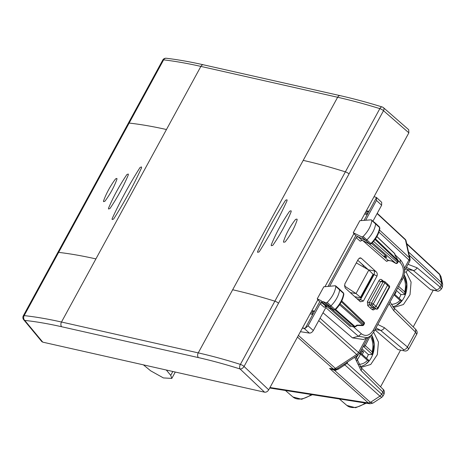 <?xml version="1.0" encoding="UTF-8"?>
<svg xmlns="http://www.w3.org/2000/svg" width="466" height="466" viewBox="0 0 466 466"><rect width="100%" height="100%" fill="white"/><g stroke="black" fill="none" stroke-linecap="round" stroke-linejoin="round"><path stroke-width="0.7" d="M360.521 367.016L361.552 367.237L370.738 364.459L377.32 354.667L378.444 342.096L373.604 332.165M360.102 366.526A19.24 14.236 98.9 0 0 372.759 354.434A19.24 14.236 98.9 0 0 371.53 334.856M404.482 271.917L406.212 272.191L407.5 269.831L405.764 268.468M393.193 307.106L394.224 307.321L403.434 304.525L410.016 294.669L411.094 282.058L406.212 272.191M392.774 306.611A19.24 14.236 98.9 0 0 405.472 294.39A19.24 14.236 98.9 0 0 404.086 274.742M356.309 262.888L368.827 270.035L356.012 293.533L344.316 285.908M368.827 270.035L373.074 274.264L372.841 274.876M360.8 297.809L373.342 274.812M360.317 297.85L360.503 297.32L360.317 297.85L354.731 296.667M350.292 292.631L356.012 293.533L360.503 297.32L373.074 274.264M405.531 268.894L406.579 269.057M361.447 263.599L363.678 266.039L363.241 266.843M361.651 263.779L363.678 266.039M442.7 284.446L442.281 287.341L441.273 285.011L441.727 282.827L439.555 274.084L440.982 276.594L442.694 284.435L441.721 282.821L408.513 251.978M381.887 397.236L372.911 403.119L370.453 402.368L368.326 402.962L370.447 402.368L379.93 396.158L381.73 394.178L383.046 395.983L381.887 397.236L379.924 396.158L381.73 394.178L382.866 392.098L384.007 394.219L383.04 395.983M372.911 403.113L369.934 403.76L368.338 402.974M413.22 326.911L433.153 290.359M407.5 269.831L430.642 289.666L437.114 290.982C438.052 291.605 439.45 290.982 441.319 289.101L441.302 289.13M407.051 269.447L413.22 270.414L406.492 267.478M441.273 285.011L440.131 287.079L441.319 289.101L442.286 287.336M415.649 329.316L415.538 332.182L393.723 310.647A3.501 2.103 -45.4 0 0 393.834 307.776L415.649 329.311C417.262 331.198 417.606 332.858 416.674 334.303L415.538 332.182L407.459 346.995L408.635 349.046M436.258 289.701L413.22 270.414A3.501 2.179 129.9 0 0 417.087 267.793L440.131 287.079A3.501 2.179 129.9 0 1 436.258 289.701L436.129 290.528L437.114 290.982M380.547 386.832L400.48 350.281M397.97 349.582L404.441 350.898L397.97 349.582L374.909 329.812M375.986 327.831L380.547 330.33A3.501 2.179 -50.1 0 0 384.421 327.709L407.459 346.995C406.393 348.795 405.1 349.669 403.585 349.617L403.457 350.444M384.001 394.219C384.66 391.819 384.316 390.159 382.976 389.227A3.501 2.103 134.6 0 1 382.982 389.227A3.501 2.103 134.6 0 1 382.866 392.098L361.051 370.563L354.696 357.271M346.558 362.6L347.036 363.253L344.869 364.907L379.924 396.158M332.724 369.258L329.578 368.425L368.326 402.962L269.983 387.514M334.774 369.369L334.588 370.406L329.578 368.425L333.312 369.008L297.489 337.075M335.596 369.305L335.759 370.202L338.537 369.049L344.869 364.907L343.943 364.313M347.438 362.024L347.933 361.698M323.258 301.636L326.916 305.079L329.619 306.325A1.398 0.845 -47.9 0 0 330.965 305.859A20.993 12.71 -47.9 0 0 339.656 289.8A1.398 0.845 -47.9 0 0 339.481 289.176A1.398 0.845 -47.9 0 0 339.464 289.159L335.671 285.885L335.217 285.763L335.846 286.474C334.996 292.1 332.112 297.425 327.202 302.446L325.961 302.877L323.258 301.636L321.604 301.572L321.272 300.721L317.224 298.863L323.812 286.788L335.217 285.763M317.224 298.863L319.682 301.758L323.829 303.663M371.245 219.835L375.474 223.231A1.398 0.845 132.1 0 1 375.491 223.249A1.398 0.845 132.1 0 1 375.666 223.878A20.993 12.71 132.1 0 1 366.853 239.92A1.398 0.845 132.1 0 1 365.507 240.369L355.744 235.627L353.269 232.761L361.849 236.926L363.09 236.507C368.029 231.52 370.953 226.202 371.856 220.552L371.245 219.835L367.791 220.092M367.715 220.098L359.857 220.686L353.269 232.761M387.234 283.945L387.526 285.262L375.992 306.412L374.425 307.438L371.734 305.014A1.398 0.845 132.1 0 0 373.307 303.983A1.398 0.408 -151.4 0 0 371.548 303.092A1.398 1.037 98.9 0 0 371.734 305.014L369.322 304.636L371.979 307.059L374.425 307.438L376.219 308.958L374.07 308.661M377.611 308.492L377.775 307.915A1.398 0.88 130.2 0 1 376.219 308.958A1.398 0.99 -79.4 0 0 376.575 309.133A1.398 1.398 0 0 0 378.066 308.416M387.555 284.097L384.846 281.656A1.398 1.398 0 0 0 384.124 281.313A1.398 1.037 -81.1 0 0 383.081 281.947L371.548 303.092L369.154 302.719L380.681 281.569L383.081 281.947A1.398 0.408 -151.4 0 1 384.834 282.839L373.307 303.983L377.775 307.915L389.215 286.945A1.398 0.85 -45.1 0 0 389.256 285.792A1.398 1.398 0 0 1 389.489 287.464A1.398 0.408 -151.4 0 0 389.215 286.945L384.834 282.839A1.398 0.845 -47.9 0 0 384.846 281.656M362.367 240.404A1.398 1.095 -64.1 0 1 362.152 240.334A1.398 1.095 -64.1 0 1 361.966 240.211L357.9 236.676L356.152 237.654L329.648 286.264M355.744 235.627L328.052 286.409M323.002 312.768L352.447 337.873L363.346 339.504L368.227 337.349M325.81 307.618L358.389 336.289L367.488 337.704C370.278 336.417 372.456 334.326 374.029 331.431L402.275 279.623C405.845 272.127 405.164 265.469 400.23 259.644L395.069 254.791L400.23 259.644M372.136 309.529L373.68 308.48L371.979 307.059L370.418 308.09L372.136 309.529C373.196 310.228 374.146 309.925 374.996 308.62M335.299 309.459L334.961 309.453A20.871 12.64 -47.9 0 0 343.599 293.481L343.856 294.063C343.023 299.621 340.203 304.851 335.409 309.756L333.732 309.878A1.282 0.775 -47.9 0 0 334.961 309.453L327.202 302.446M335.846 286.474L343.599 293.481A1.282 0.775 -47.9 0 0 343.442 292.916L339.481 289.176M333.941 310.012L331.029 308.632L326.916 305.079L325.291 305.044L321.604 301.572M326.165 306.436L324.179 307.263L325.92 306.29L321.855 302.754L320.119 303.739L308.067 325.839L305.207 328.314L302.451 327.971M371.192 243.514L370.849 243.514A20.871 12.64 132.1 0 0 379.615 227.565L379.458 226.989A1.282 0.775 132.1 0 1 379.615 227.565L371.856 220.552M363.09 236.507L370.849 243.514A1.282 0.775 132.1 0 1 369.62 243.928L361.849 236.926M369.835 244.062L361.966 240.211L360.212 241.178L362.198 240.351M379.866 228.148C378.975 233.722 376.12 238.941 371.303 243.811L369.806 244.05L362.152 240.334M319.682 301.758L305.207 328.314M304.152 328.349L302.364 328.134M304.141 328.413L309.395 333.097L300.424 331.687M309.395 333.097C310.904 333.143 312.208 332.287 313.321 330.522L326.398 306.546M365.88 219.818L376.452 200.427L376.528 197.514L364.062 220.371M366.095 211.255L367.855 211.529A1.398 1.037 98.9 0 0 366.952 213.189L367.103 214.791L364.657 213.882M310.205 313.746L312.657 314.649L312.5 313.053A1.398 1.037 -81.1 0 1 313.402 311.393L314.626 311.038L311.824 310.775M367.855 211.529L369.078 211.174L366.276 210.917M374.035 196.687L376.481 197.468L381.671 202.296L381.637 205.238L372.992 221.088M368.373 269.773L374.617 270.95L374.122 274.602L360.533 299.527L356.95 298.689M375.975 271.626C377.215 272.703 377.559 274.171 377 276.029L363.358 301.048L360.503 301.782L359.804 301.286L345.114 287.924L344.753 284.085L358.371 259.108L360.317 257.826L361.29 258.257L375.975 271.626L374.617 270.95M357.737 260.278L368.303 269.732M355.686 297.541L356.018 296.941M359.309 300.838L360.533 299.527M398.121 260.424A1.398 1.398 0 0 1 398.15 261.81L397.865 261.304A1.398 0.856 -46.3 0 0 398.051 260.436L375.468 238.842M395.238 255.636L398.121 260.418L395.273 255.723M398.15 261.81L397.62 262.789A1.398 0.408 -151.4 0 0 397.335 262.276A1.398 0.874 131.4 0 1 395.762 263.307L395.698 263.331A1.398 1.398 0 0 0 397.626 262.772M383.087 255.91L388.143 260.325A1.398 1.037 98.9 0 0 388.551 260.523L386.57 261.35L388.143 260.325L391.632 261.007M364.301 323.887L364.016 323.381A1.398 0.856 -46.3 0 0 364.039 322.21A1.398 1.398 0 0 1 364.301 323.887L363.771 324.866A1.398 0.408 -151.4 0 0 363.486 324.353A1.398 0.874 131.4 0 1 362.764 325.146L339.568 304.729M351.778 326.579L354.935 326.491A1.398 0.443 56.8 0 0 355.476 326.713L357.335 325.495L362.513 325.594A1.398 0.332 -88.9 0 0 362.764 325.146L357.276 325.146M327.662 307.088L325.92 306.29A1.398 1.095 114.7 0 0 326.124 306.424L327.755 307.17M368.827 243.572L382.953 255.805L386.786 257.424L385.801 255.787L371.618 243.497M385.801 255.787L383.815 256.195M331.792 308.748L329.404 308.597L331.023 308.632L333.732 309.878L325.961 302.877M362.245 354.445L363.573 352.016L361.377 349.867M360.474 351.521L363.573 352.016M366.544 358.331A20.551 15.209 98.9 0 0 368.35 354.562L361.96 348.795M368.361 337.279L369.695 336.994L369.352 336.685M363.433 346.092A1.398 0.949 100 0 0 363.736 346.681A1.398 0.845 -47.9 0 0 365.286 345.65L372.142 351.842L372.491 354.585L368.35 354.562M359.443 353.414A1.398 0.437 30.2 0 1 360.632 354.183A1.398 0.845 132.1 0 0 360.643 353.001A1.398 0.845 132.1 0 0 360.369 352.867A1.398 0.967 103.8 0 0 360.037 352.68L359.868 352.634M369.095 360.632L360.643 353.001A1.398 1.398 0 0 0 360.008 352.669A1.398 0.967 103.8 0 0 359.851 352.657M371.489 334.897L374.052 344.339L372.491 354.585L363.736 346.681L363.165 346.582M356.88 360.626L360.632 354.183L367.493 360.375L369.119 360.643M394.818 294.442L396.147 292.007L395.739 291.611M396.147 292.007L395.558 291.943M399.117 298.322A20.551 15.209 98.9 0 0 400.923 294.553L396.374 290.446M398.616 286.334L404.715 291.838L405.065 294.576L400.923 294.553M404.051 274.876L406.626 284.324L405.1 294.506L397.731 287.959M393.968 294.861L400.061 300.366L401.686 300.64M408.857 132.833L383.506 110.698A3.501 2.161 -48.9 0 0 383.466 107.681L408.705 129.723L408.857 132.833L360.999 220.599M353.944 233.536L324.965 286.683M317.894 299.65L268.713 389.838L244.05 366.457L278.522 303.232A3.501 1.025 -151.4 0 0 274.858 301.17C260.075 296.58 246.007 292.776 232.662 289.765L198.242 352.884L61.495 322.023C48.149 319.018 35.707 316.874 24.168 315.604L58.64 252.38A3.501 1.025 -151.4 0 0 57.772 252.589L128.284 123.274A3.501 1.025 -151.4 0 1 129.152 123.071C140.68 124.364 153.116 126.513 166.461 129.525L200.875 66.405A3.501 2.33 -77.3 0 1 203.438 64.803L340.186 95.658A3.501 2.33 -77.3 0 1 340.192 95.658C353.484 98.664 367.488 102.433 382.202 106.976A3.501 1.876 107.2 0 0 379.842 108.63L240.386 364.395A3.501 1.025 28.6 0 1 244.05 366.457A3.501 2.12 -46.5 0 1 240.072 368.979A3.501 1.881 -72.5 0 1 240.386 364.395C225.637 359.735 211.593 355.896 198.242 352.884A3.501 2.33 -77.3 0 0 198.4 357.597L61.652 326.742A3.501 2.33 -77.3 0 1 61.495 322.023L95.909 258.904C82.569 255.898 70.145 253.72 58.64 252.38L163.624 59.846A3.501 1.025 -151.4 0 0 162.762 60.056L128.284 123.274M42.779 342.149L24.739 320.392A3.501 2.709 -83.7 0 1 24.168 315.604A3.501 1.025 28.6 0 0 23.3 315.814A3.501 3.501 0 0 0 23.679 319.723L41.783 341.561L42.779 342.149L264.566 392.191C266.202 392.372 267.589 391.586 268.713 389.838M140.068 167.463L141.483 166.933L141.571 167.783C133.596 185.171 124.282 202.256 113.617 219.055L112.137 219.521L113.617 219.055C124.282 202.256 133.596 185.171 141.571 167.783L141.483 166.933L140.068 167.463C129.414 184.268 120.094 201.359 112.114 218.729L112.137 219.521L112.114 218.729C120.094 201.359 129.414 184.268 140.068 167.463M126.898 174.534L128.255 174.022L128.348 174.814C123.531 186.318 117.403 197.561 109.953 208.547L108.531 209.001L109.953 208.547C117.403 197.561 123.531 186.318 128.348 174.814L128.255 174.022L126.898 174.534C119.459 185.532 113.331 196.774 108.502 208.267L108.531 209.001L108.502 208.267C113.331 196.774 119.459 185.532 126.898 174.534M115.574 178.886L116.861 178.408L116.966 179.119C114.234 186.715 110.221 194.083 104.908 201.23L103.563 201.656L104.908 201.23C110.221 194.083 114.234 186.715 116.966 179.119L116.861 178.408L115.574 178.886C110.273 186.045 106.254 193.413 103.516 200.997L103.563 201.656L103.516 200.997C106.254 193.413 110.273 186.045 115.574 178.886M287.085 200.636L286.986 199.768L285.547 200.275C274.853 217.04 265.538 234.13 257.593 251.541L257.622 252.339L257.593 251.541C265.538 234.13 274.853 217.04 285.547 200.275L286.986 199.768L287.085 200.636C279.151 218.053 269.831 235.144 259.131 251.902L257.622 252.339L259.131 251.902C269.831 235.144 279.151 218.053 287.085 200.636M291.198 211.611L291.069 210.772L289.631 211.209C282.081 222.09 275.954 233.338 271.235 244.935L271.294 245.699L271.235 244.935C275.954 233.338 282.081 222.09 289.631 211.209L291.069 210.772L291.198 211.611C286.497 223.22 280.363 234.468 272.808 245.337L271.294 245.699L272.808 245.337C280.363 234.468 286.497 223.22 291.198 211.611M297.151 219.859L296.982 219.072L295.56 219.422C290.079 226.389 286.06 233.763 283.509 241.528L283.596 242.233L283.509 241.528C286.06 233.763 290.079 226.389 295.56 219.422L296.982 219.072L297.151 219.859C294.611 227.635 290.592 235.01 285.099 241.97L283.596 242.233L285.099 241.97C290.592 235.01 294.611 227.635 297.151 219.859M232.662 289.765L303.209 160.38C316.56 163.391 330.61 167.218 345.37 171.855A3.501 1.025 -151.4 0 1 349.034 173.923L278.522 303.232M175.088 372.404L175.222 372.037M143.423 364.861L150.687 370.831L163.403 377.926L171.808 378.421L170.731 375.351L166.339 370.033M366.305 403.189L355.61 407.744L346.861 405.437A21.448 12.99 -47.9 0 0 365.251 403.02M311.317 394.551A21.448 12.99 132.1 0 1 292.928 396.968L285.425 390.485M409.23 255.246L441.261 285L441.721 282.821M430.642 289.666L436.129 290.528M375.095 329.474L380.547 330.33L403.585 349.617M355.838 356.525L361.162 367.691A3.501 2.103 134.6 0 1 361.167 367.697A3.501 2.103 134.6 0 1 361.051 370.563M332.59 369.235L334.355 369.515A3.501 2.586 98.9 0 1 333.312 369.008A3.501 2.149 -48.3 0 0 335.433 368.414L298.397 335.404M334.355 369.515A3.501 3.501 0 0 0 336.813 368.985A3.501 1.107 56.8 0 1 335.433 368.414L356.694 354.492L318.715 320.631M366.288 338.229L358.5 352.512A3.501 1.025 28.6 0 1 359.228 353.805A3.501 3.501 0 0 1 358.074 355.057A3.501 1.107 56.8 0 1 356.694 354.492A3.501 2.149 -48.3 0 0 358.5 352.512L320.031 318.22M379.51 230.041L409.41 257.815A3.501 2.132 132.9 0 1 408.95 259.993L404.377 268.369M378.91 232.085L408.95 259.993A3.501 1.025 -151.4 0 1 409.678 261.286L404.523 270.74M377.099 213.562L405.49 239.932L409.41 257.815A3.501 2.557 -12.4 0 1 410.022 258.863A3.501 3.501 0 0 1 409.678 261.286M377.233 213.311L405.07 239.169A3.501 2.132 132.9 0 1 405.49 239.932A3.501 2.557 167.6 0 1 406.107 240.98L410.022 258.863M347.648 362.228L347.036 363.253L381.73 394.178M417.087 267.793L408.03 264.309M389.151 303.698L393.723 310.647M377.815 324.487L384.421 327.709M335.759 370.202L334.588 370.406L370.447 402.368M439.98 274.853L406.771 244.003M337.617 368.46A3.501 1.107 -123.2 0 1 338.537 369.049M353.379 326.748L361.354 333.767L358.389 336.289L352.447 337.873M361.354 333.767C365.752 336.819 369.73 335.607 373.301 330.132L401.546 278.33L401.972 279.821M401.546 278.33C404.337 272.144 403.876 266.896 400.172 262.574L400.195 259.614M373.301 330.132A3.501 1.025 28.6 0 1 374.029 331.431M367.744 305.655L367.389 301.817L369.154 302.719L369.322 304.636L367.744 305.655L370.418 308.09M378.916 280.672C379.796 279.332 380.769 279.047 381.835 279.81L382.132 281.138L380.681 281.569A1.398 0.408 28.6 0 1 378.916 280.672L367.389 301.817M381.835 279.81L383.349 281.19M320.119 303.739L324.179 307.263M356.152 237.654L360.212 241.178M308.067 325.839L313.321 330.522M376.452 200.427L381.637 205.238M374.111 274.625L373.249 274.462M374.122 274.602L377 276.029M361.29 258.257L359.263 258.117M360.515 299.551L363.358 301.048M394.189 253.178L394.667 253.632A1.398 1.019 -12.4 0 1 394.906 254.04A1.398 1.398 0 0 0 394.504 253.323L376.912 236.512M376.86 236.606L394.667 253.632L395.075 255.49M398.279 260.791L400.172 262.574M375.031 239.466L397.865 261.304L397.335 262.276L373.563 241.353M388.551 260.523A1.398 1.037 98.9 0 0 388.557 260.523L391.591 260.995M391.434 260.844L395.762 263.307L372.369 242.716M362.927 240.706L386.57 261.35M341.357 301.712L364.016 323.381L363.486 324.353L340.157 303.82M331.699 308.981L351.62 326.34A1.398 1.037 98.9 0 0 352.028 326.532L354.498 326.922A1.398 1.398 0 0 0 355.476 326.713M335.077 309.995L354.084 326.724A1.398 1.037 98.9 0 0 354.498 326.922M335.648 309.517L354.935 326.491L357.154 325.041M350.525 326.771L330.178 308.993M365.187 212.915L366.952 213.189M312.5 313.053L310.735 312.773M313.402 311.393L311.643 311.113M360.958 353.286L361.762 351.824M364.057 344.957A1.398 0.379 27 0 1 365.286 345.65L369.695 336.994M356.158 358.121L357.853 355.203M372.142 351.842A16.793 12.425 98.9 0 0 370.214 336.05M358.529 364.255A16.793 12.425 98.9 0 0 367.493 360.375M404.715 291.838A16.793 12.425 98.9 0 0 403.405 277.101M391.155 304.251A16.793 12.425 98.9 0 0 400.061 300.366M162.762 60.056A3.501 3.501 0 0 1 166.245 58.256L166.245 58.256A3.501 2.714 96.8 0 0 163.624 59.846C175.117 61.209 187.536 63.393 200.875 66.405L337.629 97.26C350.974 100.272 365.047 104.064 379.842 108.63A3.501 1.025 -151.4 0 1 383.506 110.698L349.034 173.923M264.566 392.191L240.072 368.979C225.492 364.371 211.599 360.579 198.4 357.597M95.909 258.904L166.461 129.525M340.186 95.658A3.501 2.33 -77.3 0 0 337.629 97.26L303.209 160.38M23.679 319.723A3.501 2.61 -39.7 0 0 24.739 320.392C36.15 321.651 48.458 323.765 61.652 326.742M172.828 371.495L170.731 375.351M312.377 394.719L301.683 399.275L292.928 396.968M440.976 276.583L439.555 274.084L406.667 243.532M369.934 403.76L269.709 388.015M346.861 405.437L339.353 398.954M416.686 334.285L408.641 349.034M408.647 349.017C407.523 350.682 406.119 351.312 404.441 350.898M361.167 367.697L382.982 389.227M368.192 337.367L359.228 353.805M407.074 267.554L406.311 267.461M390.059 302.032L393.834 307.776M358.074 355.057L336.813 368.985M406.107 240.98A3.501 3.501 0 0 0 405.07 239.163M389.494 287.458L378.06 308.428M387.555 284.103L389.256 285.792M376.575 309.133L374.058 308.661M381.712 280.934L384.124 281.313M343.856 294.063L343.442 292.916M379.458 226.989L375.491 223.249M394.906 254.04L395.261 255.677M391.557 260.977L395.698 263.331M362.519 325.594A1.398 1.398 0 0 0 363.771 324.866M352.028 326.532L351.737 326.59M341.759 300.902L364.039 322.21M385.778 257.279L383.279 256.02M329.404 308.597L325.291 305.044M365.845 364.109L369.107 360.795M394.399 294.063L401.669 300.622M396.403 305.475L401.675 300.786M383.466 107.681A3.501 3.501 0 0 0 382.196 106.976M23.3 315.814L57.772 252.589M166.245 58.256C177.744 59.619 190.145 61.803 203.438 64.803M175.088 372.41L171.808 378.421"/></g></svg>
